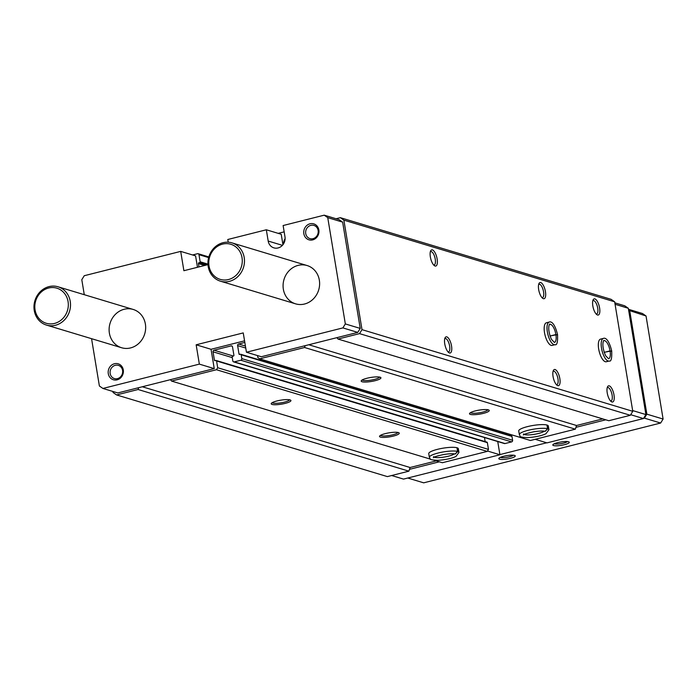 <?xml version="1.0" encoding="UTF-8"?>
<svg xmlns="http://www.w3.org/2000/svg" width="698" height="698" viewBox="0 0 698 698"><rect width="100%" height="100%" fill="white"/><g stroke="black" fill="none" stroke-linecap="round" stroke-linejoin="round"><path stroke-width="1.05" d="M366.991 378.246A9.999 2.024 170.6 0 0 361.328 380.654A9.999 2.024 170.6 0 0 371.388 381.466A9.999 2.024 170.6 0 0 380.637 377.452A9.999 2.024 170.6 0 0 366.991 378.246M362.227 379.948A8.838 1.789 170.6 0 0 371.161 380.105A8.838 1.789 170.6 0 0 379.572 377.077M277.01 400.949A9.999 2.024 170.6 0 0 271.348 403.357A9.999 2.024 170.6 0 0 281.407 404.168A9.999 2.024 170.6 0 0 290.656 400.163A9.999 2.024 170.6 0 0 277.01 400.949M272.246 402.659A8.838 1.789 170.6 0 0 281.181 402.807A8.838 1.789 170.6 0 0 289.591 399.788M282.411 245.338L268.189 241.054A9.336 8.455 106.8 0 0 273.895 247.869A9.336 8.455 106.8 0 0 284.985 236.814L283.118 225.541L324.212 215.167L327.746 217.636L345.336 323.924L342.875 327.903L246.446 352.237L243.244 332.911L196.155 344.795L199.349 364.12L102.92 388.454L99.386 385.994L91.56 338.678M336.078 218.744L340.336 217.671L343.87 220.14L362 329.648L359.531 333.627L338.015 339.054L336.89 337.658L357.769 332.396L360.229 328.418L342.639 222.13L339.106 219.661L324.212 215.167M282.943 244.719L281.215 234.266L266.322 229.782L227.784 239.501L228.229 242.206M283.353 289.234A20.006 18.113 106.8 0 1 307.12 265.545A20.006 18.113 106.8 0 1 318.689 289.923A20.006 18.113 106.8 0 1 295.577 303.839A20.006 18.113 106.8 0 1 283.353 289.234M303.848 233.734A8.332 7.547 106.8 0 1 313.943 223.918A8.332 7.547 106.8 0 1 316.246 237.87A8.332 7.547 106.8 0 1 303.848 233.734M108.286 373.674A8.332 7.547 106.8 0 1 118.381 363.867A8.332 7.547 106.8 0 1 120.693 377.81A8.332 7.547 106.8 0 1 108.286 373.674M109.385 333.138A20.006 18.113 106.8 0 1 133.161 309.441A20.006 18.113 106.8 0 1 144.73 333.827A20.006 18.113 106.8 0 1 121.609 347.744A20.006 18.113 106.8 0 1 109.385 333.138M268.189 241.054L266.322 229.782M84.275 294.704L81.797 279.697L84.257 275.719L180.695 251.385L183.888 270.711L207.978 264.638M614.825 302.819L624.78 305.82L628.313 308.28L645.912 414.568L643.443 418.547L547.014 442.881L535.148 439.304M475.303 410.904A9.999 2.024 170.6 0 0 469.649 413.321A9.999 2.024 170.6 0 0 479.7 414.132A9.999 2.024 170.6 0 0 488.958 410.119A9.999 2.024 170.6 0 0 475.303 410.904M470.539 412.614A8.838 1.789 170.6 0 0 479.474 412.771A8.838 1.789 170.6 0 0 487.885 409.743M385.322 433.615A9.999 2.024 170.6 0 0 379.668 436.023A9.999 2.024 170.6 0 0 389.72 436.835A9.999 2.024 170.6 0 0 398.977 432.83A9.999 2.024 170.6 0 0 385.322 433.615M380.558 435.325A8.838 1.789 170.6 0 0 389.493 435.473A8.838 1.789 170.6 0 0 397.904 432.455M602.749 418.896L576.548 425.501L575.344 429.165L530.436 440.499L259.656 358.833L257.885 357.594L257.553 355.587M509.557 434.2L509.758 435.404M511.25 435.945A0.663 0.602 106.8 0 1 511.957 436.433L512.594 440.298A1.335 1.204 106.8 0 1 511.608 441.895L505.012 443.553A1.335 1.204 106.8 0 1 504.41 443.544L233.629 361.878A1.335 1.204 106.8 0 1 232.809 360.91L232.172 357.044A0.663 0.602 106.8 0 1 232.67 356.242L233.42 356.059A0.663 0.602 106.8 0 0 233.909 355.256L232.521 346.889A1.335 1.204 106.8 0 0 231.108 345.903L214.016 350.213L233.394 356.059M484.482 437.533L485.162 441.616M486.654 442.148A0.663 0.602 106.8 0 1 487.361 442.645L488.478 449.407L487.248 451.397L442.34 462.73L434.147 460.252M246.446 352.237L261.34 356.73L305.166 345.667L304.564 347.499L259.656 358.833M244.553 340.833L211.049 349.288L214.242 368.614L138.693 387.678L138.099 389.501L116.583 394.937L113.05 392.468L112.884 391.456M214.016 350.213A1.335 1.204 106.8 0 0 213.03 351.809L214.417 360.177A0.663 0.602 106.8 0 0 215.124 360.674L215.865 360.482A0.663 0.602 106.8 0 1 216.572 360.979L217.697 367.741L216.459 369.731L171.551 381.064L170.425 379.668M244.824 342.439L238.611 344.009A1.335 1.204 106.8 0 0 237.625 345.597L239.004 353.973A0.663 0.602 106.8 0 0 239.711 354.462L240.461 354.279A0.663 0.602 106.8 0 1 241.168 354.767L241.813 358.632A1.335 1.204 106.8 0 1 240.827 360.229L234.223 361.887A1.335 1.204 106.8 0 1 233.629 361.878M283.562 243.846A8.664 7.853 106.8 0 1 285.116 238.69M278.188 233.359L284.165 231.849M192.552 254.971L197.569 253.706A1.335 1.204 106.8 0 1 198.982 254.691L200.152 261.776A0.663 0.602 106.8 0 1 199.663 262.57L198.913 262.762A0.663 0.602 106.8 0 0 198.415 263.556L198.974 266.906M102.92 388.454L117.814 392.948L138.693 387.678M180.695 251.385L195.58 255.878L197.473 267.29M430.361 256.934A8.332 3.106 -104.2 0 1 430.666 250.852A8.332 3.106 -104.2 0 1 436.756 257.187A8.332 3.106 -104.2 0 1 434.4 265.659A8.332 3.106 -104.2 0 1 430.361 256.934M444.757 343.896A8.332 3.106 -104.2 0 1 445.062 337.823A8.332 3.106 -104.2 0 1 451.152 344.158A8.332 3.106 -104.2 0 1 448.797 352.621A8.332 3.106 -104.2 0 1 444.757 343.896M538.673 289.6A8.332 3.106 -104.2 0 1 538.978 283.519A8.332 3.106 -104.2 0 1 545.068 289.853A8.332 3.106 -104.2 0 1 542.712 298.325A8.332 3.106 -104.2 0 1 538.673 289.6M553.069 376.562A8.332 3.106 -104.2 0 1 553.374 370.49A8.332 3.106 -104.2 0 1 559.464 376.824A8.332 3.106 -104.2 0 1 557.109 385.287A8.332 3.106 -104.2 0 1 553.069 376.562M592.829 305.933A8.332 3.106 -104.2 0 1 593.134 299.852A8.332 3.106 -104.2 0 1 599.224 306.186A8.332 3.106 -104.2 0 1 596.869 314.658A8.332 3.106 -104.2 0 1 592.829 305.933M607.225 392.895A8.332 3.106 -104.2 0 1 607.53 386.823A8.332 3.106 -104.2 0 1 613.621 393.157A8.332 3.106 -104.2 0 1 611.265 401.62A8.332 3.106 -104.2 0 1 607.225 392.895M554.962 344.69L552.109 345.414A11.665 4.354 -104.2 0 1 544.519 332.667A11.665 4.354 -104.2 0 1 546.394 322.79L549.247 322.066A11.665 4.354 75.8 0 0 547.886 334.447A11.665 4.354 75.8 0 0 554.962 344.69C556.995 345.475 557.859 342.099 557.536 334.551M609.118 361.023L606.265 361.747A11.665 4.354 -104.2 0 1 598.675 349A11.665 4.354 -104.2 0 1 600.559 339.115L603.404 338.399A11.665 4.354 75.8 0 0 602.042 350.78A11.665 4.354 75.8 0 0 609.118 361.023C611.16 361.808 612.015 358.432 611.692 350.885M343.87 220.14L614.659 301.806L632.781 411.314L630.32 415.293L608.804 420.72L338.015 339.054M362 329.648L632.781 411.314M359.531 333.627L630.32 415.293M308.786 344.751L576.548 425.501M304.564 347.499L575.344 429.165M548.942 429.724L548.323 426.016A14.998 3.036 170.6 0 0 527.435 426.626A14.998 3.036 170.6 0 0 518.727 430.919L519.338 434.618C521.153 435.918 516.677 437.061 527.81 437.62C535.706 437.044 541.753 435.753 545.958 433.746L548.942 429.724A14.998 3.036 170.6 0 0 547.712 428.79L545.199 431.364M217.697 367.741L488.478 449.407M216.459 369.731L487.248 451.397M458.961 452.426L458.342 448.727A14.998 3.036 170.6 0 0 437.454 449.338A14.998 3.036 170.6 0 0 428.747 453.621L429.357 457.33C431.172 458.63 426.696 459.773 437.829 460.331C445.725 459.755 451.772 458.464 455.977 456.448L458.961 452.426A14.998 3.036 170.6 0 0 457.731 451.493L455.218 454.075M171.551 381.064L430.509 459.162M436.285 460.898L410.084 467.512L408.88 471.167L387.373 476.603L116.583 394.937M142.322 386.762L410.084 467.512M138.099 389.501L408.88 471.167M340.336 217.671L611.125 299.337L614.659 301.806M336.89 337.658L305.166 345.667M360.229 328.418L345.336 323.924M342.639 222.13L327.746 217.636M357.769 332.396L342.875 327.903M211.049 349.288L196.155 344.795M214.242 368.614L199.349 364.12M605.777 419.803L575.946 427.333M615.069 304.284L628.313 308.28M632.658 410.572L645.912 414.568M630.687 414.699L643.443 418.547M497.735 441.529L499.925 454.764L403.496 479.098L391.63 475.521M487.483 451.013L499.925 454.764M439.312 461.814L409.482 469.344M607.199 387.791A6.893 2.565 -104.2 0 1 607.626 387.565A6.893 2.565 -104.2 0 1 611.797 393.611A6.893 2.565 -104.2 0 1 610.994 400.922A6.893 2.565 -104.2 0 1 610.514 400.922M592.803 300.821A6.893 2.565 -104.2 0 1 593.23 300.594A6.893 2.565 -104.2 0 1 597.401 306.649A6.893 2.565 -104.2 0 1 596.598 313.96A6.893 2.565 -104.2 0 1 596.118 313.96M553.043 371.458A6.893 2.565 -104.2 0 1 553.47 371.231A6.893 2.565 -104.2 0 1 557.641 377.278A6.893 2.565 -104.2 0 1 556.838 384.589A6.893 2.565 -104.2 0 1 556.358 384.589M538.647 284.496A6.893 2.565 -104.2 0 1 539.074 284.261A6.893 2.565 -104.2 0 1 543.245 290.316A6.893 2.565 -104.2 0 1 542.442 297.627A6.893 2.565 -104.2 0 1 541.962 297.627M444.722 338.792A6.893 2.565 -104.2 0 1 445.149 338.565A6.893 2.565 -104.2 0 1 449.329 344.611A6.893 2.565 -104.2 0 1 448.526 351.923A6.893 2.565 -104.2 0 1 448.037 351.923M430.326 251.83A6.893 2.565 -104.2 0 1 430.753 251.594A6.893 2.565 -104.2 0 1 434.933 257.649A6.893 2.565 -104.2 0 1 434.13 264.961A6.893 2.565 -104.2 0 1 433.641 264.961M110.171 373.526A6.893 6.238 106.8 0 1 118.363 365.368A6.893 6.238 106.8 0 1 122.351 373.762A6.893 6.238 106.8 0 1 114.385 378.56A6.893 6.238 106.8 0 1 110.171 373.526M305.733 233.577A6.893 6.238 106.8 0 1 313.926 225.419A6.893 6.238 106.8 0 1 317.904 233.813A6.893 6.238 106.8 0 1 309.947 238.611A6.893 6.238 106.8 0 1 305.733 233.577M628.645 310.287L646.034 315.985L663.1 419.053L660.631 423.032L423.686 482.833L407.754 478.025M629.788 311.09L646.854 414.158L663.1 419.053M646.854 414.158L644.385 418.137L660.631 423.032M499.541 459.188A8.332 1.684 170.6 0 0 509.732 458.481A8.332 1.684 170.6 0 0 515.028 455.62A8.332 1.684 170.6 0 0 506.765 455.628A8.332 1.684 170.6 0 0 498.939 458.281A8.332 1.684 170.6 0 0 499.541 459.188M553.531 445.56A8.332 1.684 170.6 0 0 563.714 444.862A8.332 1.684 170.6 0 0 569.018 441.991A8.332 1.684 170.6 0 0 560.756 442.009A8.332 1.684 170.6 0 0 552.929 444.661A8.332 1.684 170.6 0 0 553.531 445.56M644.385 418.137L643.573 418.338M546.691 442.785L499.899 454.599M628.479 309.293L642.5 313.524L646.034 315.985M244.204 257.492A20.006 18.113 -73.2 0 0 231.98 242.878A20.006 18.113 -73.2 0 0 208.868 256.803A20.006 18.113 -73.2 0 0 220.428 281.181A20.006 18.113 -73.2 0 0 244.204 257.492M242.023 257.667A18.331 16.604 -73.2 0 0 214.74 248.567A18.331 16.604 -73.2 0 0 219.818 279.252A18.331 16.604 -73.2 0 0 242.023 257.667M70.236 301.388A20.006 18.113 -73.2 0 0 58.021 286.782A20.006 18.113 -73.2 0 0 34.9 300.698A20.006 18.113 -73.2 0 0 46.469 325.085A20.006 18.113 -73.2 0 0 70.236 301.388M68.064 301.562A18.331 16.604 -73.2 0 0 40.781 292.471A18.331 16.604 -73.2 0 0 45.859 323.148A18.331 16.604 -73.2 0 0 68.064 301.562M554.334 443.736A6.893 1.396 170.6 0 0 554.596 443.841A6.893 1.396 170.6 0 0 561.393 443.588A6.893 1.396 170.6 0 0 567.395 441.581M500.344 457.365A6.893 1.396 170.6 0 0 500.614 457.46A6.893 1.396 170.6 0 0 507.402 457.216A6.893 1.396 170.6 0 0 513.405 455.201M456.963 447.741L457.583 451.449A14.998 3.036 170.6 0 0 440.708 452.435A14.998 3.036 170.6 0 0 429.357 457.33M457.111 447.793L457.731 451.493M433.633 456.623L433.388 457.731C433.746 456.989 437.323 455.89 444.103 454.45C449.477 453.665 453.133 453.525 455.061 454.032L457.583 451.449M546.944 425.038L547.564 428.738A14.998 3.036 170.6 0 0 530.689 429.724A14.998 3.036 170.6 0 0 519.338 434.618M547.092 425.082L547.712 428.79M523.613 433.912L523.369 435.02C523.727 434.278 527.304 433.188 534.083 431.739C539.467 430.954 543.114 430.814 545.042 431.329L547.564 428.738M604.18 352.368L610.061 350.885L611.02 351.251M604.163 352.307L610.977 351.033M550.024 336.035L555.896 334.551L556.856 334.918M549.998 335.974L556.821 334.7M238.611 344.009L245.426 346.06M237.625 345.597L245.748 348.049M239.004 353.973L240.217 354.34M241.168 354.767L511.957 436.433M241.813 358.632L512.594 440.298M240.827 360.229L511.608 441.895M234.223 361.887L505.012 443.553M231.108 345.903L232.216 346.234M213.03 351.809L232.268 357.612M214.417 360.177L215.621 360.543M216.572 360.979L487.361 442.645M198.982 254.691L208.641 257.597M200.152 261.776L207.952 264.123M199.663 262.57L207.175 264.839M198.913 262.762L206.425 265.022M198.415 263.556L204.723 265.458M434.252 457.19A10.671 2.155 170.6 0 0 444.513 457.007A10.671 2.155 170.6 0 0 454.285 453.875M524.233 434.479A10.671 2.155 170.6 0 0 534.494 434.304A10.671 2.155 170.6 0 0 544.265 431.163M610.043 350.824A9.336 3.481 75.8 0 0 603.979 340.659C604.442 338.992 600.359 343.399 605.594 355.675L608.543 358.763A9.336 3.481 75.8 0 0 610.061 350.885M555.887 334.49A9.336 3.481 75.8 0 0 549.823 324.326C550.286 322.659 546.202 327.065 551.437 339.341L554.387 342.43A9.336 3.481 75.8 0 0 555.896 334.551M240.766 354.279L511.547 435.945M216.171 360.491L486.951 442.157M198.162 253.714L208.824 256.925M307.12 265.545L231.98 242.878M295.577 303.839L220.428 281.181M133.161 309.441L58.021 286.782M121.609 347.744L46.469 325.085M603.404 338.399C604.791 337.719 608.499 338.286 611.666 350.719M549.247 322.066C550.635 321.385 554.343 321.953 557.501 334.386"/></g></svg>
